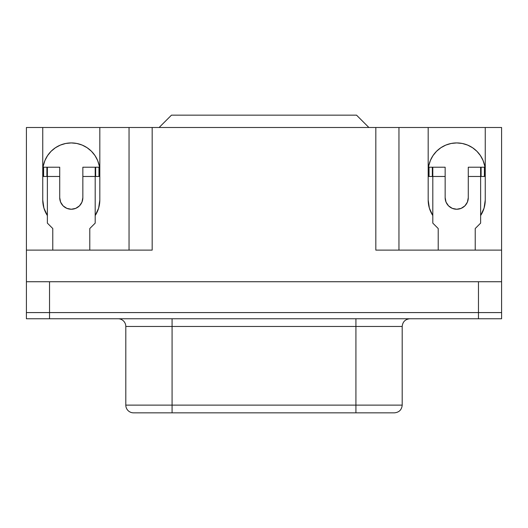 <?xml version="1.0" encoding="UTF-8"?>
<svg xmlns="http://www.w3.org/2000/svg" width="528" height="528" viewBox="0 0 528 528"><rect width="100%" height="100%" fill="white"/><g stroke="black" fill="none" stroke-linecap="round" stroke-linejoin="round"><path stroke-width="0.79" d="M43.138 176.471L43.138 167.218L43.138 176.471L47.375 176.471L47.375 223.126L52.774 228.525L52.774 250.12L52.774 228.525L47.375 223.126L47.375 176.471L46.906 176.471L46.906 167.218L47.375 167.218L47.375 176.471L59.717 176.471L59.717 167.218L47.375 167.218L59.717 167.218L59.717 176.471L47.375 176.471L47.375 167.218L43.606 167.218L43.606 176.471L46.906 176.471L46.906 167.218L43.138 167.218L43.606 167.218L43.606 176.471L43.138 176.471M445.15 197.677L445.15 167.218L428.571 167.218L429.04 167.218L429.04 176.471L432.808 176.471L432.808 223.126L438.207 228.525L438.207 250.12L438.207 228.525L432.808 223.126L432.808 176.471L432.34 176.471L432.34 167.218L429.04 167.218L429.04 176.471L428.571 176.471L428.571 167.218L428.571 176.471L432.34 176.471L432.34 167.218L432.808 167.218L432.808 176.471L445.15 176.471L445.15 197.677L446.028 202.105L448.536 205.861L452.291 208.369L456.72 209.246L461.142 208.369L464.897 205.861L467.405 202.105L468.283 197.677L468.283 176.471L480.625 176.471L480.625 223.126L475.226 228.525L475.226 250.12L475.226 228.525L480.625 223.126L480.625 167.218L481.094 167.218L481.094 176.471L480.625 176.471L480.625 167.218L468.283 167.218L468.283 197.677A11.57 11.57 0 0 1 456.72 209.246A11.57 11.57 0 0 1 445.15 197.677L446.028 202.105M172.075 318.754L172.075 326.462L125.803 326.462A7.709 7.709 0 0 0 118.094 318.754A7.709 7.709 0 0 1 125.803 326.462L125.803 405.128L125.803 326.462L172.075 326.462L172.075 405.128L402.197 405.128L355.925 405.128L355.925 326.462L355.925 405.128L172.075 405.128L172.075 318.754M133.518 412.837A7.709 7.709 0 0 1 125.803 405.128L172.075 405.128L172.075 412.837L394.482 412.837L355.925 412.837L355.925 405.128L355.925 412.837L172.075 412.837L172.075 405.128L125.803 405.128A7.709 7.709 0 0 0 133.518 412.837L172.075 412.837L133.518 412.837M456.72 142.923A28.532 28.532 0 0 1 485.252 171.461L484.704 165.891L483.08 160.538L480.44 155.608L476.896 151.285L472.567 147.734L467.636 145.094L462.284 143.471L456.72 142.923L451.15 143.471L445.797 145.094L440.867 147.734L436.544 151.285L432.993 155.608L430.353 160.538L428.729 165.891L428.182 171.461A28.532 28.532 0 0 1 456.72 142.923M71.28 142.923A28.532 28.532 0 0 1 99.818 171.461L99.271 165.891L97.647 160.538L95.007 155.608L91.456 151.285L87.133 147.734L82.203 145.094L76.85 143.471L71.28 142.923L65.716 143.471L60.364 145.094L55.433 147.734L51.104 151.285L47.56 155.608L44.92 160.538L43.296 165.891L42.748 171.461A28.532 28.532 0 0 1 71.28 142.923L76.85 143.471M484.315 207.24L485.252 199.993A28.532 28.532 0 0 1 480.625 215.569L484.07 208.118L485.252 199.993L485.252 127.499L501.587 127.499L501.587 312.583L478.467 312.583L478.467 281.734L478.467 318.754L49.533 318.754L49.533 281.734L49.533 312.583L26.4 312.583L26.4 318.754L501.6 318.754L501.587 281.734L26.413 281.734L26.413 312.583L26.413 127.499L42.748 127.499L42.748 199.993L43.93 208.118L47.375 215.569A28.532 28.532 0 0 1 42.748 199.993L42.748 127.499L26.413 127.499L26.413 250.12L152.176 250.12L152.176 127.499L99.818 127.499L129.043 127.499L129.043 250.12L129.043 127.499L375.824 127.499L152.176 127.499L152.176 250.12L147.668 250.12M99.429 176.471L99.429 167.218L98.96 167.218L98.96 176.471L99.429 176.471L95.192 176.471L95.192 223.126L89.793 228.525L89.793 250.12L89.793 228.525L95.192 223.126L95.192 167.218L82.85 167.218L82.85 197.677L81.972 202.105L79.464 205.861L75.709 208.369L71.28 209.246L66.858 208.369L63.103 205.861L60.595 202.105L59.717 197.677L59.717 176.471L59.717 197.677A11.57 11.57 0 0 0 71.28 209.246A11.57 11.57 0 0 0 82.85 197.677L81.972 202.105M467.405 202.105L468.283 197.677M95.192 215.569L98.637 208.118L99.818 199.993L99.818 127.499L42.748 127.499L99.818 127.499L99.818 199.993A28.532 28.532 0 0 1 95.192 215.569A28.532 28.532 0 0 0 99.818 199.993L98.881 207.24M380.332 250.12L375.824 250.12L375.824 127.499L398.957 127.499L398.957 250.12L398.957 127.499L428.182 127.499L428.182 199.993L429.363 208.118L432.808 215.569A28.532 28.532 0 0 1 428.182 199.993L428.182 127.499L375.824 127.499L375.824 250.12L501.587 250.12L501.587 281.734L26.413 281.734L26.413 250.12L152.176 250.12M480.625 215.569A28.532 28.532 0 0 0 485.252 199.993L485.252 127.499L501.587 127.499L501.587 250.12L375.824 250.12M485.252 127.499L428.182 127.499L485.252 127.499M42.748 199.993L43.685 207.24M44.227 209.062L47.091 215.12M95.476 215.12L98.34 209.062M428.182 199.993L429.119 207.24M429.66 209.062L432.524 215.12M480.909 215.12L483.773 209.062M99.818 171.461L99.271 165.891M65.716 143.471L60.364 145.094M55.433 147.734L51.104 151.285M43.296 165.891L42.748 171.461M428.729 165.891L428.182 171.461M485.252 171.461L484.704 165.891M476.896 151.285L472.567 147.734M467.636 145.094L462.284 143.471M501.6 318.754L501.6 312.583L478.467 312.583L478.467 318.754L501.6 318.754M49.533 312.583L478.467 312.583L49.533 312.583L49.533 318.754L26.4 318.754L26.4 312.583L49.533 312.583M394.482 412.837C399.148 412.361 401.722 409.794 402.197 405.128L402.197 326.462L172.075 326.462L355.925 326.462L355.925 318.754L355.925 326.462L402.191 326.462C402.673 321.803 405.24 319.229 409.906 318.754M99.422 167.218L95.192 167.218L95.66 167.218L95.66 176.471L98.96 176.471L98.96 167.218L95.66 167.218L95.66 176.471L82.85 176.471L82.85 197.677M60.595 202.105L59.717 197.677M432.808 167.218L445.15 167.218L445.15 176.471L432.808 176.471L432.808 167.218M484.394 176.471L484.862 176.471L484.394 176.471L484.394 167.218L484.394 176.471L481.094 176.471L484.394 176.471M484.862 167.218L481.094 167.218L481.094 176.471L468.283 176.471L468.283 167.218L484.856 167.218L484.862 176.471M95.192 167.218L82.85 167.218L82.85 176.471L95.192 176.471L95.192 167.218M368.881 127.499L356.539 115.163L171.461 115.163L159.119 127.499L171.461 115.163L356.539 115.163L368.881 127.499"/></g></svg>
